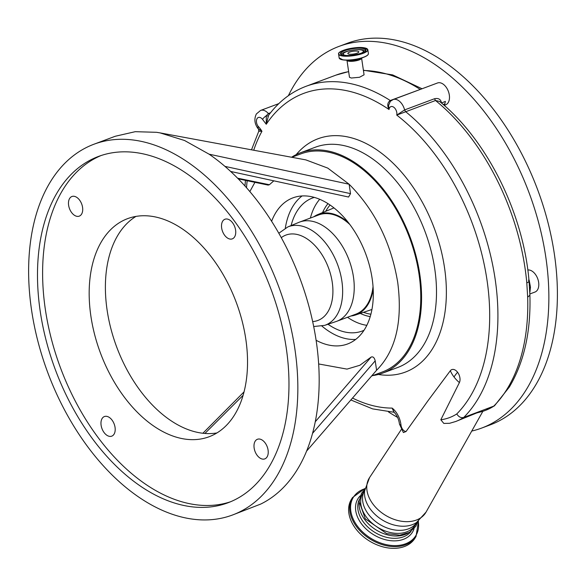 <?xml version="1.0" encoding="UTF-8"?>
<svg xmlns="http://www.w3.org/2000/svg" width="586" height="586" viewBox="0 0 586 586"><rect width="100%" height="100%" fill="white"/><g stroke="black" fill="none" stroke-linecap="round" stroke-linejoin="round"><path stroke-width="0.88" d="M357.372 51.136A5.53 1.406 -8.4 0 0 351.248 51.619A5.53 1.406 -8.4 0 0 347.85 53.458A5.53 1.406 -8.4 0 0 349.263 54.168A5.53 1.406 -8.4 0 0 355.387 53.685A5.53 1.406 -8.4 0 0 358.786 51.846A5.53 1.406 -8.4 0 0 357.372 51.136M360.866 53.341A10.16 2.586 -8.4 0 0 363.13 50.718A10.16 2.586 -8.4 0 0 360.764 49.869A10.16 2.586 -8.4 0 0 350.399 50.55A10.16 2.586 -8.4 0 0 343.367 53.641A10.16 2.586 -8.4 0 0 345.872 55.436A10.16 2.586 -8.4 0 0 346.289 55.494M349.483 77.301L346.971 60.292A7.391 1.883 -8.4 0 0 348.868 61.215A7.391 1.883 -8.4 0 0 357.013 60.578A7.391 1.883 -8.4 0 0 361.599 58.131L364.067 74.818L359.518 77.271L351.344 78.026L349.483 77.293M444.627 105.18L445.653 104.799A11.639 7.244 69.5 0 0 448.217 102.579A11.639 7.244 69.5 0 0 447.272 88.969A11.639 7.244 69.5 0 0 437.5 82.985L393.118 99.576L390.371 101.29L388.547 105.502L389.023 109.509C387.031 105.546 387.441 102.55 390.261 100.514L421.832 88.845M348.655 71.66A186.267 115.955 -110.5 0 0 335.873 75.147L306.002 86.318C291.264 91.907 278.79 101.568 268.586 115.303L266.256 124.254L266.293 115.72L268.373 113.538L270.564 112.724M394.107 412.222L392.144 408.09A17.463 10.87 69.5 0 1 400.985 425.026A5.823 3.626 -110.5 0 0 406.047 431.523L427.948 400.78L450.334 370.718A7.984 4.966 69.5 0 1 457.563 372.235A7.984 4.966 69.5 0 1 459.402 382.585L440.826 419.766A98.953 61.603 -110.5 0 0 456.772 413.95C458.721 416.983 461.043 418.148 463.738 417.444A104.777 65.222 69.5 0 1 455.725 421.495L449.608 423.29L443.829 423.429L440.826 419.766M529.905 295.176L527.671 297.19L526.799 282.921L528.228 282.21L529.041 281.046C523.466 213.282 487.025 139.871 439.603 101.466L435.523 100.506L396.759 115.112A5.823 3.626 -110.5 0 0 394.539 107.912A5.823 3.626 -110.5 0 0 389.609 107.736A5.823 3.626 -110.5 0 0 389.023 109.509A180.451 112.329 -110.5 0 0 266.256 124.254L262.55 119.405A5.823 2 -37.4 0 1 266.293 115.72L268.08 116.072M406.047 431.523L403.38 432.556L399.462 424.052A5.823 1.736 173.9 0 0 400.985 425.026M456.772 413.95A180.451 112.329 -110.5 0 0 469.884 397.059A180.451 112.329 -110.5 0 0 396.759 115.112L404.604 109.919L434.475 98.756C438.416 97.877 440.753 99.246 441.485 102.865L441.353 102.938M262.55 119.405A5.823 3.626 -110.5 0 0 257.071 118.592A5.823 3.626 -110.5 0 0 257.972 126.107L258.177 128.576L261.949 131.315L258.865 131.22M278.819 103.619L260.58 110.439L256.368 113.962C254.031 118.768 254.5 123.529 257.759 128.253L258.536 129.052L258.836 131.301M352.516 398.062A164.146 102.184 -110.5 0 0 392.144 408.09L393.821 411.936C396.89 415.056 398.773 419.093 399.462 424.052M529.041 281.046L529.905 295.183C530.938 331.669 524.074 362.295 509.315 387.075L494.43 405.864L463.738 417.444A186.267 115.955 69.5 0 0 477.465 399.813A186.267 115.955 69.5 0 0 405.651 111.677L404.604 109.919A11.639 7.244 69.5 0 0 393.118 99.576M455.725 421.495L476.777 412.94L482.864 411.328L426.044 512.113A33.109 23.294 31.4 0 1 401.791 521.291A33.109 23.294 31.4 0 1 373.223 504.414A33.109 23.294 31.4 0 1 369.554 477.597L401.227 429.619M441.463 103.033L445.382 101.407L444.847 103.861A13.969 8.695 -110.5 0 0 444.576 105.729M527.81 270A11.639 7.244 69.5 0 1 536.959 276.951A11.639 7.244 69.5 0 1 537.523 289.843A11.639 7.244 69.5 0 1 534.959 292.055L529.898 293.945M388.511 411.936A203.73 126.825 -110.5 0 0 397.594 417.415M471.737 431.062A203.73 126.825 -110.5 0 0 481.633 428.08A203.73 126.825 -110.5 0 0 545.844 257.386A203.73 126.825 -110.5 0 0 338.95 46.419A203.73 126.825 -110.5 0 0 288.371 95.694M481.633 428.08L490.174 424.894A203.73 126.825 -110.5 0 0 554.378 254.199A203.73 126.825 -110.5 0 0 347.483 43.232L338.95 46.419M528.902 279.493L529.217 280.467L528.382 280.218M529.217 280.467L530.469 287.096L529.927 292.092M416.976 522.185A30.619 21.535 31.4 0 1 368.528 514.413A30.619 21.535 31.4 0 1 364.726 490.255L362.99 493.097A30.619 21.535 31.4 0 0 366.675 517.445A30.619 21.535 31.4 0 0 415.247 525.019L416.983 522.177M359.108 503.323A30.619 21.535 31.4 0 0 365.078 520.06A30.619 21.535 31.4 0 0 407.922 533.143M355.9 528.938A37.255 26.202 -148.6 0 1 351.417 499.309L352.472 497.587A37.255 26.202 -148.6 0 0 356.947 527.224A37.255 26.202 -148.6 0 0 416.045 536.432L414.998 538.153A37.255 26.202 -148.6 0 1 355.9 528.938M372.74 375.582A117.581 73.199 -110.5 0 0 382.768 373.07A117.581 73.199 -110.5 0 0 408.662 350.692A117.581 73.199 -110.5 0 0 399.139 213.187A117.581 73.199 -110.5 0 0 300.42 152.799A117.581 73.199 -110.5 0 0 291.579 157.238M291.769 157.275L300.83 153.891A116.416 72.474 69.5 0 1 419.056 274.438A116.416 72.474 69.5 0 1 382.365 371.978L371.619 376M254.925 182.341L249.848 191.578M232.539 514.991A197.914 123.199 69.5 0 1 31.556 310.053A197.914 123.199 69.5 0 1 93.928 144.237A197.914 123.199 69.5 0 1 294.912 349.175A197.914 123.199 69.5 0 1 232.539 514.991L260.748 504.055A197.914 123.199 -110.5 0 0 316.242 341.199A197.914 123.199 -110.5 0 0 209.085 154.177L184.575 140.508L160.073 132.89L305.841 159.883L327.772 168.101L349.124 184.231L350.516 193.629L348.582 197.035L230.657 171.464M306.595 451.103L376.593 370.249C395.726 350.985 402.765 321.707 397.718 282.415C391.126 242.897 374.93 210.169 349.124 184.231L209.085 154.177M316.11 340.276A77.997 48.557 -110.5 0 0 347.571 343.975A77.997 48.557 -110.5 0 0 372.154 278.621A77.997 48.557 -110.5 0 0 292.949 197.848A77.997 48.557 -110.5 0 0 271.618 221.281M273.757 180.884L269.399 184.729L268.146 185.081M315.268 421.744L371.121 357.094L359.833 365.283L347 369.107L318.659 363.957M371.121 357.094C373.011 356.332 374.373 357.585 375.208 360.851L312.558 433.34M376.593 370.249L375.208 360.851M160.073 132.89L156.609 132.311L135.263 131.682L115.266 136.26L93.928 144.237M224.943 166.38L350.516 193.629M237.616 178.195L269.399 184.729M243.102 395.316L204.917 433.45M216.937 432.937A116.416 72.474 69.5 0 1 107.113 310.133A116.416 72.474 69.5 0 1 135.981 216.402M40.229 311.342A184.868 115.083 -110.5 0 0 227.969 502.781A184.868 115.083 -110.5 0 0 286.232 347.886A184.868 115.083 -110.5 0 0 98.492 156.447A184.868 115.083 -110.5 0 0 40.229 311.342M245.812 339.206A116.416 72.474 69.5 0 1 209.121 436.746A116.416 72.474 69.5 0 1 90.896 316.191A116.416 72.474 69.5 0 1 127.587 218.651A116.416 72.474 69.5 0 1 245.812 339.206M82.567 207.356A10.475 6.519 69.5 0 1 79.264 216.139A10.475 6.519 69.5 0 1 68.621 205.283A10.475 6.519 69.5 0 1 71.924 196.508A10.475 6.519 69.5 0 1 82.567 207.356M235.594 230.093A10.475 6.519 69.5 0 1 232.29 238.868A10.475 6.519 69.5 0 1 221.655 228.02A10.475 6.519 69.5 0 1 224.951 219.237A10.475 6.519 69.5 0 1 235.594 230.093M268.08 450.114A10.475 6.519 69.5 0 1 264.784 458.897A10.475 6.519 69.5 0 1 254.141 448.041A10.475 6.519 69.5 0 1 257.444 439.266A10.475 6.519 69.5 0 1 268.08 450.114M115.054 427.384A10.475 6.519 69.5 0 1 111.75 436.16A10.475 6.519 69.5 0 1 101.114 425.311A10.475 6.519 69.5 0 1 104.418 416.536A10.475 6.519 69.5 0 1 115.054 427.384M101.07 155.539A184.868 115.083 -110.5 0 0 45.349 309.43A184.868 115.083 -110.5 0 0 230.51 501.777M285.316 228.137A77.945 48.521 69.5 0 1 292.875 206.36A77.945 48.521 69.5 0 1 302.068 195.951M364.001 330.299A71.016 44.206 69.5 0 1 362.199 331.046A71.016 44.206 69.5 0 1 327.999 324.248M291.11 225.573A71.016 44.206 69.5 0 1 296.824 211.531A71.016 44.206 69.5 0 1 312.463 198.009A71.016 44.206 69.5 0 1 314.316 197.394M355.702 339.419A77.945 48.521 69.5 0 1 321.948 326.116M350.904 316.008A53.656 33.402 -110.5 0 0 355.46 315.019A53.656 33.402 -110.5 0 0 367.927 304.574A53.656 33.402 -110.5 0 0 373.194 289.154M348.245 222.409A53.656 33.402 -110.5 0 0 317.89 214.527A53.656 33.402 -110.5 0 0 313.803 216.776M373.033 286.51A52.967 32.977 69.5 0 1 367.539 304.061A52.967 32.977 69.5 0 1 355.878 314.147L336.752 321.296A52.967 32.977 69.5 0 1 336.108 321.524L324.666 325.369A52.564 32.721 69.5 0 0 336.877 315.136A52.564 32.721 69.5 0 0 332.365 253.196A52.564 32.721 69.5 0 0 287.858 226.914L299.021 222.314A52.967 32.977 69.5 0 1 299.658 222.065A52.967 32.977 69.5 0 1 344.129 249.262A52.967 32.977 69.5 0 1 348.421 311.21A52.967 32.977 69.5 0 1 336.752 321.296M299.658 222.065L318.777 214.916A52.967 32.977 69.5 0 1 349.857 224.519M364.236 51.861A10.995 2.798 -8.4 0 0 364.104 51.7L363.13 50.718M365.547 50.762A12.687 3.23 -8.4 0 0 362.712 49.803A12.687 3.23 -8.4 0 0 349.996 50.608A12.687 3.23 -8.4 0 0 341.067 54.381M343.367 53.641L342.722 54.857A10.995 2.798 -8.4 0 0 342.642 55.055M365.503 50.894A12.687 3.23 -8.4 0 0 365.759 50.066A12.687 3.23 -8.4 0 0 362.514 48.44A12.687 3.23 -8.4 0 0 348.465 49.546A12.687 3.23 -8.4 0 0 340.656 53.773A12.687 3.23 -8.4 0 0 341.147 54.491M362.602 48.25A12.841 3.274 -8.4 0 0 344.641 50.506A12.841 3.274 -8.4 0 0 343.777 55.289A12.841 3.274 -8.4 0 0 361.73 53.04A12.841 3.274 -8.4 0 0 362.602 48.25M363.913 47.759A14.635 3.728 -8.4 0 0 343.455 50.323A14.635 3.728 -8.4 0 0 342.458 55.78A14.635 3.728 -8.4 0 0 362.924 53.216A14.635 3.728 -8.4 0 0 363.913 47.759M339.023 52.938A14.782 3.765 -8.4 0 0 338.583 54.073A14.782 3.765 -8.4 0 0 342.37 55.97A14.782 3.765 -8.4 0 0 358.735 54.681A14.782 3.765 -8.4 0 0 367.832 49.759A14.782 3.765 -8.4 0 0 367.092 48.792M342.935 59.787A14.782 3.765 -8.4 0 0 359.299 58.497A14.782 3.765 -8.4 0 0 368.396 53.575L367.832 49.759L363.957 47.759C355.643 46.287 337.36 50.652 338.583 54.073L339.148 57.897A14.782 3.765 -8.4 0 0 342.935 59.787M339.558 58.607A14.687 3.743 -8.4 0 0 343.022 59.897A14.687 3.743 -8.4 0 0 344.165 60.028A14.687 3.743 -8.4 0 0 364.214 57.069A14.687 3.743 -8.4 0 0 368.206 54.373M339.148 57.897L343.022 59.897L348.78 60.453A8.16 2.08 -8.4 0 0 359.914 58.812L364.214 57.069C367.085 55.904 368.484 54.74 368.396 53.575M306.002 86.318A186.267 115.955 69.5 0 1 390.261 100.514L391.616 100.506M420.272 89.424L420.125 89.343A186.267 115.955 -110.5 0 0 363.423 70.496M260.58 110.439A11.639 7.244 69.5 0 1 268.373 113.538L269.406 114.204M296.194 154.623A124.569 77.542 69.5 0 1 411.709 185.191A124.569 77.542 69.5 0 1 432.695 348.406A124.569 77.542 69.5 0 1 378.38 374.469M257.972 126.107A19.792 12.321 69.5 0 1 261.949 131.315A164.146 102.184 -110.5 0 0 253.723 150.236M247.167 180.722A164.146 102.184 -110.5 0 0 246.516 187.725M382.768 373.07L397.704 367.488A117.581 73.199 -110.5 0 0 423.59 345.103A117.581 73.199 -110.5 0 0 414.075 207.598A117.581 73.199 -110.5 0 0 315.356 147.211L300.42 152.799M450.334 370.718A27.93 19.646 31.4 0 0 454.018 376.974A27.938 9.588 -37.4 0 1 457.563 372.235M454.018 376.974A27.93 19.646 31.4 0 0 459.402 382.585M369.554 477.597L364.653 490.79A31.871 22.415 31.4 0 0 370.74 509.637A31.871 22.415 31.4 0 0 416.543 522.485L426.044 512.113M494.43 405.864L485.596 410.325A104.777 65.222 -110.5 0 0 493.61 406.281A186.267 115.955 -110.5 0 0 507.337 388.643A186.267 115.955 -110.5 0 0 527.671 297.19M526.799 282.921A186.267 115.955 -110.5 0 0 435.523 100.506L434.475 98.756M443.163 104.491L444.847 103.861M530.469 287.096L529.773 287.931M411.072 531.348A30.443 21.411 -148.6 0 1 363.708 522.47A30.443 21.411 -148.6 0 1 359.269 499.697M414.075 528.675A31.974 22.495 -148.6 0 1 391.455 540.753A31.974 22.495 -148.6 0 1 361.774 524.214A31.974 22.495 -148.6 0 1 360.273 495.8M418.258 521.225A36.64 25.777 -148.6 0 1 397.945 545.485A36.64 25.777 -148.6 0 1 357.724 526.521A36.64 25.777 -148.6 0 1 364.997 488.687M366.836 325.325A71.016 44.206 69.5 0 1 347.498 317.275M310.397 218.043A71.016 44.206 69.5 0 1 316.022 204.353A71.016 44.206 69.5 0 1 319.714 199.291M370.22 316.616A64.028 39.863 69.5 0 1 360.258 313.407M322.571 212.601A64.028 39.863 69.5 0 1 325.127 207.649A64.028 39.863 69.5 0 1 327.984 203.635M370.901 314.184A61.325 38.178 69.5 0 1 363.503 312.316M325.735 211.29A61.325 38.178 69.5 0 1 326.673 209.671A61.325 38.178 69.5 0 1 330.094 205.027M312.66 321.567A45.583 28.377 -110.5 0 0 327.911 311.789A45.583 28.377 -110.5 0 0 322.117 254.895A45.583 28.377 -110.5 0 0 281.287 237.66M365.759 50.066C367.048 52.491 350.992 56.681 343.821 55.289C341.103 54.579 340.048 54.073 340.656 53.773M335.873 75.147L348.641 71.595M363.386 70.225L392.664 74.913L422.059 88.757M259.027 130.59L251.504 149.818M245.446 180.363L244.963 185.982M350.868 399.967L372.608 408.882L394.173 412.288M485.596 410.325L482.849 411.35M364.88 489.288L361.511 493.28L359.108 501.374L365.32 518.859L386.628 533.575L399.747 535.179L409.453 532.366L415.833 526.294L417.767 521.599M365.049 488.424L352.472 497.587M416.045 536.432L418.463 521.057M238.275 178.869L268.168 185.088M202.873 433.252L244.04 391.88M355.46 315.019L371.942 309.481M317.89 214.527L333.969 207.898M278.819 233.243L287.858 226.914M313.693 326.527L324.666 325.369"/></g></svg>
